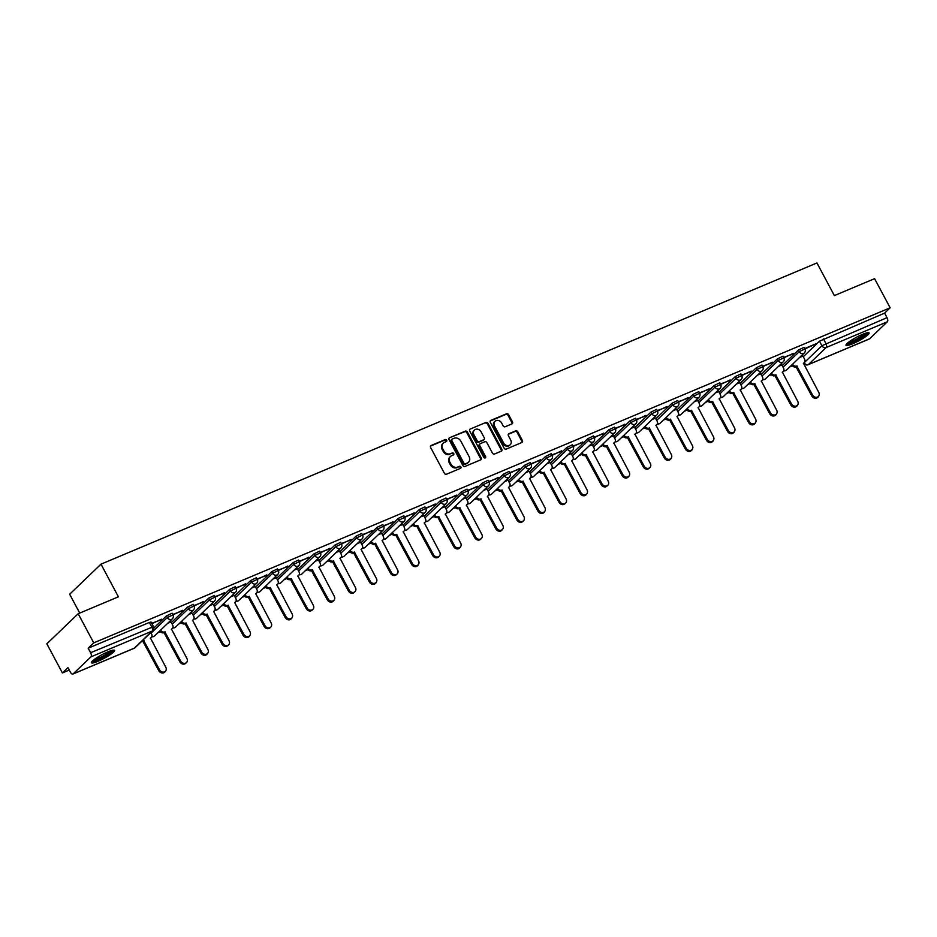 <?xml version="1.0" encoding="UTF-8"?>
<svg xmlns="http://www.w3.org/2000/svg" width="937" height="937" viewBox="0 0 937 937"><rect width="100%" height="100%" fill="white"/><g stroke="black" fill="none" stroke-linecap="round" stroke-linejoin="round"><path stroke-width="1.41" d="M446.715 440.179A1.16 0.984 46.2 0 0 445.251 439.558L431.161 445.485A1.651 1.417 46.2 0 0 430.61 447.476L444.419 473.337A1.651 1.417 46.2 0 0 446.504 474.216L460.594 468.289A1.16 0.984 46.2 0 0 459.517 466.286L457.689 467.048A5.282 4.521 46.2 0 1 451.002 464.237L449.842 462.082A5.282 4.521 46.2 0 1 450.428 456.483A5.282 4.521 46.2 0 1 451.634 455.698L453.449 454.925A1.16 0.984 46.2 0 0 452.384 452.922L450.556 453.684A5.282 4.521 46.2 0 1 443.857 450.873L442.709 448.718A5.282 4.521 46.2 0 1 443.295 443.119A5.282 4.521 46.2 0 1 444.501 442.334L446.317 441.573A1.16 0.984 46.2 0 0 446.715 440.179M446.188 441.632A1.16 0.984 46.2 0 0 444.618 440.156L430.54 446.082A1.651 1.417 46.2 0 0 430.528 446.082L431.161 445.485M460.454 468.348A1.16 0.984 46.2 0 0 458.884 466.884L457.689 467.048M453.321 454.984A1.16 0.984 46.2 0 0 451.751 453.52L450.556 453.684M107.872 651.871A13.118 2.12 151.9 0 0 91.416 662.74A13.118 2.12 151.9 0 0 98.092 661.253A13.118 2.12 151.9 0 0 114.548 650.383A13.118 2.12 151.9 0 0 107.872 651.871M862.427 334.404A13.118 2.12 151.9 0 0 845.97 345.273A13.118 2.12 151.9 0 0 852.658 343.785A13.118 2.12 151.9 0 0 869.114 332.916A13.118 2.12 151.9 0 0 862.427 334.404M511.918 423.911A1.651 1.417 46.2 0 0 512.48 421.919L508.604 414.658A1.651 1.417 46.2 0 0 506.519 413.779L490.871 420.362A1.651 1.417 46.2 0 0 490.32 422.353L504.129 448.214A1.651 1.417 46.2 0 0 506.214 449.092L521.862 442.51A1.651 1.417 46.2 0 0 522.413 440.519L517.739 431.758A1.651 1.417 46.2 0 0 515.643 430.879L508.955 433.69A1.651 1.417 46.2 0 0 508.393 435.693L510.712 440.039A4.416 3.783 46.2 0 1 510.22 444.712A4.416 3.783 46.2 0 1 503.626 443.014L494.525 425.995A4.416 3.783 46.2 0 1 495.017 421.31A4.416 3.783 46.2 0 1 501.623 423.009L503.134 425.843A1.651 1.417 46.2 0 0 505.23 426.722L511.918 423.911M90.924 656.86L73.191 673.879A3.361 1.651 -112.8 0 1 72.922 674.043A3.361 1.651 -112.8 0 1 70.369 672.145L67.944 667.612L62.404 672.93L46.85 643.813L78.181 613.735L118.413 596.81L100.985 564.168L816.935 262.957L834.363 295.588L874.596 278.664L890.15 307.793L93.735 642.864L88.183 648.193L90.608 652.726L153.492 626.607L151.068 622.074L149.358 622.449L151.782 626.994A3.361 1.651 -112.8 0 1 152.087 631.116L90.924 656.86A3.361 1.651 -112.8 0 0 90.608 652.726M78.181 613.735L93.735 642.864M467.387 432.004A1.651 1.417 46.2 0 0 465.291 431.125L449.655 437.708A1.651 1.417 46.2 0 0 449.092 439.699L462.901 465.56A1.651 1.417 46.2 0 0 464.998 466.439L480.634 459.856A1.651 1.417 46.2 0 0 481.196 457.865L467.387 432.004L466.755 432.601A1.651 1.417 46.2 0 0 464.67 431.723L449.655 437.708M470.269 429.029L485.905 422.458A1.651 1.417 46.2 0 1 488.001 423.337L501.81 449.198A1.651 1.417 46.2 0 1 501.248 451.189L494.549 454A1.651 1.417 46.2 0 1 492.464 453.121L486.865 442.639A1.651 1.417 46.2 0 0 484.769 441.76L480.33 443.623A1.651 1.417 46.2 0 0 479.767 445.614L485.6 456.542A1.16 0.984 46.2 0 1 483.75 457.315L469.706 431.032A1.651 1.417 46.2 0 1 470.269 429.029L485.905 422.458M803.278 356.739L819.477 341.185L821.901 345.73L887.023 317.655A3.361 1.651 67.2 0 1 887.339 321.778L869.606 338.796A3.361 1.651 67.2 0 1 869.349 338.971A3.361 1.651 67.2 0 1 869.044 339.03M62.404 672.93L69.256 670.049M157.803 632.803L160.391 631.714M178.862 623.937L181.45 622.847M199.932 615.07L202.521 613.981M220.991 606.204L223.592 605.115M242.062 597.349L244.651 596.26M263.121 588.483L265.721 587.394M284.192 579.616L286.781 578.527M305.251 570.762L307.851 569.673M326.322 561.895L328.91 560.806M347.381 553.029L349.981 551.94M368.452 544.174L371.04 543.085M389.511 535.308L392.111 534.219M410.582 526.442L413.17 525.352M431.641 517.587L434.241 516.498M452.712 508.721L455.3 507.631M473.782 499.854L476.371 498.765M494.841 491L497.43 489.91M515.912 482.133L518.501 481.044M536.971 473.267L539.56 472.178M558.042 464.412L560.631 463.323M579.101 455.546L581.69 454.457M600.172 446.68L602.76 445.59M621.231 437.813L623.819 436.724M642.302 428.959L644.89 427.869M663.361 420.092L665.949 419.003M684.432 411.226L687.02 410.137M705.491 402.371L708.079 401.282M726.562 393.505L729.15 392.416M747.621 384.638L750.209 383.549M768.691 375.784L771.28 374.695M789.75 366.917L792.339 365.828M79.727 613.091L69.666 594.234L100.985 564.168M890.15 307.793L884.61 313.11L887.023 317.655M151.935 623.702L161.422 619.205M161.644 619.615L151.712 623.281M171.002 621.992L167.664 623.328M151.126 633.084L167.325 617.542L182.481 610.338M182.703 610.748L172.783 614.426M192.062 613.126L188.735 614.461M172.185 624.229L188.396 608.675L203.552 601.472M203.774 601.894L193.842 605.56M213.132 604.26L209.794 605.607M215.135 597.115L224.611 592.617M224.833 593.027L214.913 596.693M234.191 595.405L230.865 596.74M214.315 606.497L230.525 590.954L245.681 583.751M245.904 584.161L235.972 587.839M255.262 586.539L251.924 587.874M235.386 597.642L251.584 582.088L266.74 574.885M266.963 575.306L257.043 578.972M276.321 577.672L272.995 579.007M278.324 570.528L287.811 566.03M288.034 566.44L278.102 570.106M297.392 568.818L294.054 570.153M277.516 579.909L293.714 564.367L308.87 557.164M309.093 557.574L299.172 561.251M318.451 559.951L315.125 561.286M298.575 571.055L314.785 555.5L329.941 548.297M330.164 548.719L320.231 552.385M339.522 551.085L336.196 552.42M319.646 562.188L335.844 546.634L351 539.443M351.223 539.853L341.302 543.519M360.581 542.23L357.255 543.565M362.584 535.074L372.071 530.576M372.294 530.986L362.361 534.652M381.652 533.364L378.325 534.699M361.776 544.456L377.974 528.913L393.13 521.71M393.353 522.12L383.432 525.798M402.711 524.497L399.385 525.833M382.846 535.601L399.045 520.047L414.201 512.844M414.423 513.265L404.491 516.931M423.782 515.643L420.455 516.978M425.785 508.486L435.26 503.989M435.482 504.399L425.562 508.065M444.841 506.776L441.514 508.112M424.976 517.868L441.175 502.326L456.331 495.123M456.553 495.532L446.621 499.21M465.912 497.91L462.585 499.245M446.035 509.014L462.234 493.459L477.39 486.256M477.612 486.678L467.692 490.344M486.971 489.055L483.644 490.391M488.973 481.899L498.461 477.401M498.683 477.811L488.751 481.477M508.041 480.189L504.715 481.524M488.165 491.281L504.364 475.738L519.52 468.535M519.742 468.945L509.822 472.623M529.1 471.323L525.774 472.658M509.236 482.426L525.434 466.872L540.59 459.669M540.813 460.09L530.881 463.756M550.171 462.456L546.845 463.803M552.174 455.312L561.65 450.814M561.872 451.224L551.952 454.89M571.23 453.602L567.904 454.937M551.366 464.693L567.564 449.151L582.72 441.948M582.943 442.358L573.011 446.035M592.301 444.735L588.975 446.071M572.425 455.839L588.623 440.285L603.779 433.081M604.002 433.503L594.081 437.169M613.36 435.869L610.034 437.216M615.363 428.724L624.85 424.227M625.073 424.637L615.14 428.303M634.431 427.014L631.105 428.35M636.434 419.858L645.921 415.36M646.132 415.77L636.211 419.448M655.49 418.148L652.164 419.483M635.626 429.251L651.824 413.697L666.98 406.494M667.203 406.916L657.27 410.582M676.561 409.282L673.234 410.617M678.564 402.137L688.051 397.639M688.262 398.049L678.341 401.715M697.62 400.427L694.294 401.762M677.756 411.519L693.954 395.976L709.11 388.773M709.332 389.183L699.4 392.861M718.691 391.561L715.364 392.896M698.815 402.664L715.013 387.11L730.181 379.907M730.391 380.328L720.471 383.994M739.75 382.694L736.423 384.029M741.753 375.538L751.24 371.052M751.462 371.462L741.53 375.128M760.821 373.84L757.494 375.175M740.944 384.931L757.143 369.389L772.311 362.186M772.521 362.596L762.601 366.262M781.88 364.973L778.553 366.308M762.015 376.077L778.214 360.522L793.37 353.319M793.592 353.741L783.66 357.407M782.219 365.594L798.418 350.051L799.273 351.656L804.942 348.939L804.087 347.334L798.418 350.051M761.149 374.46L777.347 358.918L778.214 360.522A3.361 2.881 -133.8 0 0 783.238 361.811A3.361 3.361 0 0 0 783.882 357.805L783.016 356.189L777.347 358.918M740.089 383.327L756.288 367.772L757.143 369.389A3.361 2.881 -133.8 0 0 762.179 370.677A3.361 3.361 0 0 0 762.812 366.66L761.957 365.055L756.288 367.772M719.019 392.181L735.217 376.639L736.084 378.243L741.753 375.526L740.886 373.922L735.217 376.639M697.96 401.048L714.158 385.505L715.013 387.11A3.361 2.881 -133.8 0 0 720.049 388.398A3.361 3.361 0 0 0 720.682 384.393L719.827 382.776L714.158 385.505M676.889 409.914L693.087 394.36L693.954 395.976A3.361 2.881 -133.8 0 0 698.979 397.265A3.361 3.361 0 0 0 699.623 393.259L698.756 391.643L693.087 394.36M655.83 418.769L672.028 403.226L672.883 404.831L678.552 402.114L677.697 400.509L672.028 403.226M634.759 427.635L650.957 412.093L651.824 413.697A3.361 2.881 -133.8 0 0 656.849 414.986A3.361 3.361 0 0 0 657.493 410.98L656.626 409.364L650.957 412.093M613.7 436.501L629.898 420.947L630.753 422.564L636.422 419.846L635.567 418.23L629.898 420.947M592.629 445.368L608.827 429.814L609.694 431.418L615.363 428.701L614.496 427.096L608.827 429.814M571.57 454.222L587.768 438.68L588.623 440.285A3.361 2.881 -133.8 0 0 593.66 441.573A3.361 3.361 0 0 0 594.292 437.567L593.437 435.951L587.768 438.68M550.499 463.089L566.698 447.535L567.564 449.151A3.361 2.881 -133.8 0 0 572.589 450.439A3.361 3.361 0 0 0 573.233 446.434L572.366 444.817L566.698 447.535M529.44 471.955L545.639 456.401L546.494 458.017L552.162 455.288L551.307 453.684L545.639 456.401M508.369 480.81L524.568 465.267L525.434 466.872A3.361 2.881 -133.8 0 0 530.459 468.16A3.361 3.361 0 0 0 531.103 464.155L530.237 462.55L524.568 465.267M487.31 489.676L503.509 474.122L504.364 475.738A3.361 2.881 -133.8 0 0 509.4 477.027A3.361 3.361 0 0 0 510.033 473.021L509.178 471.405L503.509 474.122M466.239 498.543L482.438 482.988L483.305 484.605L488.973 481.876L488.107 480.271L482.438 482.988M445.18 507.397L461.379 491.855L462.234 493.459A3.361 2.881 -133.8 0 0 467.27 494.748A3.361 3.361 0 0 0 467.903 490.742L467.048 489.137L461.379 491.855M424.11 516.264L440.308 500.709L441.175 502.326A3.361 2.881 -133.8 0 0 446.199 503.614A3.361 3.361 0 0 0 446.844 499.608L445.977 497.992L440.308 500.709M403.051 525.13L419.249 509.576L420.104 511.192L425.773 508.463L424.918 506.858L419.249 509.576M381.98 533.985L398.178 518.442L399.045 520.047A3.361 2.881 -133.8 0 0 404.07 521.335A3.361 3.361 0 0 0 404.714 517.329L403.847 515.725L398.178 518.442M360.921 542.851L377.119 527.308L377.974 528.913A3.361 2.881 -133.8 0 0 383.01 530.201A3.361 3.361 0 0 0 383.643 526.196L382.788 524.579L377.119 527.308M339.85 551.717L356.048 536.163L356.915 537.779L362.584 535.05L361.717 533.446L356.048 536.163M318.791 560.572L334.989 545.029L335.844 546.634A3.361 2.881 -133.8 0 0 340.881 547.922A3.361 3.361 0 0 0 341.513 543.917L340.658 542.312L334.989 545.029M297.72 569.438L313.918 553.896L314.785 555.5A3.361 2.881 -133.8 0 0 319.81 556.789A3.361 3.361 0 0 0 320.442 552.783L319.587 551.167L313.918 553.896M276.661 578.305L292.859 562.75L293.714 564.367A3.361 2.881 -133.8 0 0 298.751 565.655A3.361 3.361 0 0 0 299.383 561.65L298.528 560.033L292.859 562.75M255.59 587.159L271.789 571.617L272.655 573.221L278.312 570.504L277.457 568.9L271.789 571.617M234.531 596.026L250.729 580.483L251.584 582.088A3.361 2.881 -133.8 0 0 256.621 583.376A3.361 3.361 0 0 0 257.253 579.371L256.398 577.754L250.729 580.483M213.46 604.892L229.659 589.338L230.525 590.954A3.361 2.881 -133.8 0 0 235.55 592.243A3.361 3.361 0 0 0 236.183 588.237L235.328 586.621L229.659 589.338M192.401 613.747L208.6 598.204L209.455 599.809L215.123 597.092L214.268 595.487L208.6 598.204M171.33 622.613L187.529 607.071L188.396 608.675A3.361 2.881 -133.8 0 0 193.42 609.964A3.361 3.361 0 0 0 194.053 605.958L193.198 604.342L187.529 607.071M153.879 628.013L166.47 615.925L167.325 617.542A3.361 2.881 -133.8 0 0 172.349 618.83A3.361 3.361 0 0 0 172.994 614.824L172.139 613.208L166.47 615.925M804.953 348.951L815.6 343.973L804.731 348.541M802.95 356.107L799.624 357.442M884.61 313.11L819.477 341.185M88.183 648.193L149.358 622.449M443.295 443.119L442.674 443.728A5.282 4.521 46.2 0 0 442.088 449.315L442.709 448.718M449.936 454.293A5.282 4.521 46.2 0 1 443.236 451.47L442.088 449.315M450.428 456.483L449.807 457.092A5.282 4.521 46.2 0 0 449.221 462.679L449.842 462.082M457.069 467.645A5.282 4.521 46.2 0 1 450.369 464.834L449.221 462.679M480.646 459.856A1.651 1.417 46.2 0 0 480.564 458.462L466.755 432.601M452.184 439.102A1.16 0.984 46.2 0 0 451.798 440.495L463.92 463.194A1.16 0.984 46.2 0 0 465.384 463.815L467.305 463.007A5.282 4.521 46.2 0 0 468.5 462.222A5.282 4.521 46.2 0 0 469.086 456.624L460.805 441.104A5.282 4.521 46.2 0 0 454.105 438.293L452.184 439.102M451.564 439.699A1.16 0.984 46.2 0 0 451.165 441.104L451.798 440.495M468.5 462.222L467.879 462.819A5.282 4.521 46.2 0 1 466.673 463.604L464.752 464.412A1.16 0.984 46.2 0 1 463.288 463.803L451.165 441.104M501.248 451.189A1.651 1.417 46.2 0 0 501.178 449.795L487.369 423.934A1.651 1.417 46.2 0 0 485.272 423.055M479.955 443.869L479.322 444.478A1.651 1.417 46.2 0 0 479.147 446.223L484.968 457.139L485.6 456.542M485.073 457.982A1.16 0.984 46.2 0 0 484.968 457.139M481.044 431.758A4.416 3.783 46.2 0 0 474.45 430.06A4.416 3.783 46.2 0 0 473.958 434.733L477.156 440.73A1.651 1.417 46.2 0 0 479.252 441.608L483.691 439.746A1.651 1.417 46.2 0 0 484.253 437.755L481.044 431.758M474.45 430.06L473.817 430.657A4.416 3.783 46.2 0 0 473.337 435.342L473.958 434.733M484.066 439.5L483.445 440.097A1.651 1.417 46.2 0 1 483.07 440.343L478.631 442.217A1.651 1.417 46.2 0 1 476.535 441.339L473.337 435.342M495.017 421.31L494.396 421.919A4.416 3.783 46.2 0 0 493.904 426.593L494.525 425.995M510.22 444.712L509.599 445.309A4.416 3.783 46.2 0 1 502.993 443.623L493.904 426.593M521.862 442.51A1.651 1.417 46.2 0 0 521.792 441.128L517.107 432.355A1.651 1.417 46.2 0 0 515.022 431.477L508.322 434.299A1.651 1.417 46.2 0 0 508.311 434.299L508.955 433.69M511.93 423.911A1.651 1.417 46.2 0 0 511.86 422.517L507.983 415.267A1.651 1.417 46.2 0 0 505.886 414.388L490.25 420.959A1.651 1.417 46.2 0 0 490.238 420.971L490.871 420.362M142.131 640.908A3.361 2.881 46.2 0 0 143.806 640.744L159.641 669.943A3.865 3.315 46.2 0 0 165.849 667.32L150.424 637.968A3.361 2.881 46.2 0 0 151.56 633.904L150.845 632.557M151.185 637.465L150.377 638.249A3.361 2.881 -133.8 0 1 150.342 638.273M165.427 671.419L164.607 672.204A3.865 3.315 -133.8 0 1 158.821 670.716L142.986 641.529A3.361 2.881 -133.8 0 1 141.323 641.693M143.197 641.447L144.005 640.662M160.614 630.097A3.361 2.881 46.2 0 0 164.877 631.889L180.7 661.077A3.865 3.315 46.2 0 0 186.92 658.465L171.483 629.102A3.361 2.881 46.2 0 0 172.631 625.038L170.967 621.934M172.256 628.598L171.436 629.383A3.361 2.881 -133.8 0 1 171.401 629.418M186.486 662.553L185.678 663.337A3.865 3.315 -133.8 0 1 179.892 661.862L164.057 632.674A3.361 2.881 -133.8 0 1 159.794 630.882M164.256 632.58L165.076 631.796M181.673 621.243A3.361 2.881 46.2 0 0 185.936 623.023L201.771 652.211A3.865 3.315 46.2 0 0 207.979 649.599L192.553 620.235A3.361 2.881 46.2 0 0 193.69 616.171L192.038 613.079M192.507 620.517A3.361 2.881 -133.8 0 1 192.472 620.552L193.315 619.744M207.557 653.698L206.737 654.483A3.865 3.315 -133.8 0 1 200.951 652.995L185.116 623.808A3.361 2.881 -133.8 0 1 180.864 622.016M185.327 623.726L186.135 622.941M112.393 650.301A11.349 1.827 -28.1 0 1 108.142 654.096A11.349 1.827 -28.1 0 1 92.54 660.901M93.876 659.777A10.506 1.698 151.9 0 0 107.322 653.464A10.506 1.698 151.9 0 0 110.718 650.782M91.721 661.803A13.024 2.097 151.9 0 0 108.997 653.909A13.024 2.097 151.9 0 0 113.6 650.114M866.959 332.834A11.349 1.827 -28.1 0 1 862.696 336.629A11.349 1.827 -28.1 0 1 847.107 343.434M848.43 342.31A10.506 1.698 151.9 0 0 861.876 335.996A10.506 1.698 151.9 0 0 865.284 333.314M846.275 344.336A13.024 2.097 151.9 0 0 863.551 336.442A13.024 2.097 151.9 0 0 868.166 332.647M202.743 612.376A3.361 2.881 46.2 0 0 207.007 614.157L222.83 643.344A3.865 3.315 46.2 0 0 229.05 640.732L213.613 611.381A3.361 2.881 46.2 0 0 214.76 607.317L213.097 604.213M214.386 610.877L213.566 611.662A3.361 2.881 -133.8 0 1 213.531 611.685M228.616 644.832L227.808 645.616A3.865 3.315 -133.8 0 1 222.022 644.129L206.187 614.941A3.361 2.881 -133.8 0 1 201.923 613.161M206.386 614.859L207.206 614.075M223.802 603.51A3.361 2.881 46.2 0 0 228.066 605.302L243.901 634.49A3.865 3.315 46.2 0 0 250.109 631.878L234.683 602.514A3.361 2.881 46.2 0 0 235.819 598.45L234.168 595.346M235.445 602.011L234.637 602.796A3.361 2.881 -133.8 0 1 234.601 602.831M249.687 635.965L248.867 636.75A3.865 3.315 -133.8 0 1 243.081 635.274L227.258 606.075A3.361 2.881 -133.8 0 1 222.994 604.295M227.457 605.993L228.265 605.208M244.873 594.655A3.361 2.881 46.2 0 0 249.137 596.436L264.96 625.623A3.865 3.315 46.2 0 0 271.18 623.011L255.742 593.648A3.361 2.881 46.2 0 0 256.89 589.584L255.227 586.492M255.696 593.929A3.361 2.881 -133.8 0 1 255.66 593.964L256.515 593.156M270.746 627.111L269.938 627.884A3.865 3.315 -133.8 0 1 264.152 626.408L248.317 597.22A3.361 2.881 -133.8 0 1 244.053 595.428M248.516 597.127L249.336 596.354M265.932 585.789A3.361 2.881 46.2 0 0 270.196 587.569L286.031 616.757A3.865 3.315 46.2 0 0 292.239 614.145L276.813 584.793A3.361 2.881 46.2 0 0 277.949 580.729L276.298 577.625M277.575 584.29L276.766 585.075A3.361 2.881 -133.8 0 1 276.731 585.098M291.817 618.244L290.997 619.029A3.865 3.315 -133.8 0 1 285.211 617.542L269.387 588.354A3.361 2.881 -133.8 0 1 265.124 586.574M269.587 588.272L270.395 587.487M287.003 576.923A3.361 2.881 46.2 0 0 291.266 578.715L307.09 607.902A3.865 3.315 46.2 0 0 313.309 605.29L297.872 575.927A3.361 2.881 46.2 0 0 299.02 571.863L297.357 568.759M298.645 575.423L297.825 576.208A3.361 2.881 -133.8 0 1 297.79 576.243M312.876 609.378L312.068 610.163A3.865 3.315 -133.8 0 1 306.282 608.675L290.447 579.488A3.361 2.881 -133.8 0 1 286.183 577.707M290.646 579.406L291.466 578.621M308.062 568.068A3.361 2.881 46.2 0 0 312.326 569.848L328.161 599.036A3.865 3.315 46.2 0 0 334.368 596.424L318.943 567.061A3.361 2.881 46.2 0 0 320.079 562.996L318.428 559.904M318.896 567.342A3.361 2.881 -133.8 0 1 318.861 567.377L319.704 566.569M333.947 600.523L333.127 601.296A3.865 3.315 -133.8 0 1 327.341 599.821L311.517 570.633A3.361 2.881 -133.8 0 1 307.254 568.841M311.716 570.539L312.525 569.766M329.133 559.202A3.361 2.881 46.2 0 0 333.396 560.982L349.22 590.169A3.865 3.315 46.2 0 0 355.439 587.558L340.002 558.206A3.361 2.881 46.2 0 0 341.15 554.142L339.487 551.038M339.955 558.487A3.361 2.881 -133.8 0 1 339.932 558.511L340.775 557.702M355.006 591.657L354.198 592.442A3.865 3.315 -133.8 0 1 348.412 590.954L332.576 561.767A3.361 2.881 -133.8 0 1 328.313 559.986M332.776 561.685L333.595 560.9M350.192 550.335A3.361 2.881 46.2 0 0 354.455 552.127L370.291 581.315A3.865 3.315 46.2 0 0 376.498 578.703L361.073 549.34A3.361 2.881 46.2 0 0 362.209 545.275L360.558 542.172M361.834 548.836L361.026 549.621A3.361 2.881 -133.8 0 1 360.991 549.656M376.077 582.791L375.257 583.575A3.865 3.315 -133.8 0 1 369.471 582.088L353.647 552.9A3.361 2.881 -133.8 0 1 349.384 551.12M353.846 552.818L354.654 552.034M371.263 541.469A3.361 2.881 46.2 0 0 375.526 543.261L391.35 572.448A3.865 3.315 46.2 0 0 397.569 569.837L382.144 540.473A3.361 2.881 46.2 0 0 383.28 536.409L381.617 533.317M382.085 540.754A3.361 2.881 -133.8 0 1 382.062 540.79L382.905 539.97M397.136 573.936L396.328 574.709A3.865 3.315 -133.8 0 1 390.542 573.233L374.706 544.046A3.361 2.881 -133.8 0 1 370.443 542.254M374.905 543.952L375.725 543.179M392.322 532.614A3.361 2.881 46.2 0 0 396.585 534.395L412.421 563.582A3.865 3.315 46.2 0 0 418.628 560.97L403.203 531.619A3.361 2.881 46.2 0 0 404.339 527.554L402.687 524.451M403.156 531.9A3.361 2.881 -133.8 0 1 403.121 531.923L403.964 531.115M418.207 565.07L417.387 565.854A3.865 3.315 -133.8 0 1 411.601 564.367L395.777 535.179A3.361 2.881 -133.8 0 1 391.514 533.399M395.976 535.097L396.784 534.313M413.393 523.748A3.361 2.881 46.2 0 0 417.656 525.54L433.48 554.727A3.865 3.315 46.2 0 0 439.699 552.116L424.274 522.752A3.361 2.881 46.2 0 0 425.41 518.688L423.747 515.584M425.035 522.249L424.215 523.033A3.361 2.881 -133.8 0 1 424.192 523.057M439.266 556.203L438.457 556.988A3.865 3.315 -133.8 0 1 432.671 555.5L416.836 526.313A3.361 2.881 -133.8 0 1 412.573 524.533M417.035 526.231L417.855 525.446M434.452 514.881A3.361 2.881 46.2 0 0 438.715 516.674L454.55 545.861A3.865 3.315 46.2 0 0 460.758 543.249L445.333 513.886A3.361 2.881 46.2 0 0 446.469 509.822L444.817 506.718M446.094 513.382L445.286 514.167A3.361 2.881 -133.8 0 1 445.251 514.202M460.336 547.349L459.517 548.122A3.865 3.315 -133.8 0 1 453.731 546.646L437.907 517.458A3.361 2.881 -133.8 0 1 433.644 515.666M438.106 517.365L438.914 516.592M455.523 506.027A3.361 2.881 46.2 0 0 459.786 507.807L475.609 536.995A3.865 3.315 46.2 0 0 481.829 534.383L466.403 505.031A3.361 2.881 46.2 0 0 467.54 500.967L465.876 497.863M467.165 504.528L466.345 505.301A3.361 2.881 -133.8 0 1 466.321 505.336M481.395 538.482L480.587 539.267A3.865 3.315 -133.8 0 1 474.801 537.779L458.966 508.592A3.361 2.881 -133.8 0 1 454.703 506.812M459.165 508.51L459.985 507.725M476.582 497.16A3.361 2.881 46.2 0 0 480.845 498.952L496.68 528.14A3.865 3.315 46.2 0 0 502.888 525.516L487.463 496.165A3.361 2.881 46.2 0 0 488.599 492.101L486.947 488.997M488.224 495.661L487.416 496.446A3.361 2.881 -133.8 0 1 487.381 496.469M502.466 529.616L501.646 530.401A3.865 3.315 -133.8 0 1 495.86 528.913L480.037 499.726A3.361 2.881 -133.8 0 1 475.773 497.945M480.236 499.644L481.044 498.859M497.652 488.294A3.361 2.881 46.2 0 0 501.916 490.086L517.739 519.274A3.865 3.315 46.2 0 0 523.959 516.662L508.533 487.299A3.361 2.881 46.2 0 0 509.669 483.234L508.006 480.131M509.295 486.795L508.475 487.58A3.361 2.881 -133.8 0 1 508.451 487.615M523.525 520.761L522.717 521.534A3.865 3.315 -133.8 0 1 516.931 520.058L501.096 490.871A3.361 2.881 -133.8 0 1 496.833 489.079M501.295 490.777L502.115 490.004M518.711 479.439A3.361 2.881 46.2 0 0 522.975 481.22L538.81 510.407A3.865 3.315 46.2 0 0 545.018 507.795L529.592 478.432A3.361 2.881 46.2 0 0 530.729 474.38L529.077 471.276M530.354 477.94L529.546 478.713A3.361 2.881 -133.8 0 1 529.51 478.748M544.596 511.895L543.776 512.68A3.865 3.315 -133.8 0 1 537.99 511.192L522.167 482.005A3.361 2.881 -133.8 0 1 517.903 480.212M522.366 481.923L523.174 481.138M539.782 470.573A3.361 2.881 46.2 0 0 544.046 472.353L559.869 501.553A3.865 3.315 46.2 0 0 566.089 498.929L550.663 469.578A3.361 2.881 46.2 0 0 551.799 465.513L550.136 462.409M551.424 469.074L550.605 469.859A3.361 2.881 -133.8 0 1 550.581 469.882M565.655 503.028L564.847 503.813A3.865 3.315 -133.8 0 1 559.061 502.326L543.226 473.138A3.361 2.881 -133.8 0 1 538.962 471.358M543.425 473.056L544.245 472.271M560.841 461.707A3.361 2.881 46.2 0 0 565.105 463.499L580.94 492.686A3.865 3.315 46.2 0 0 587.148 490.074L571.722 460.711A3.361 2.881 46.2 0 0 572.858 456.647L571.207 453.543M572.484 460.208L571.675 460.992A3.361 2.881 -133.8 0 1 571.64 461.027M586.726 494.174L585.906 494.947A3.865 3.315 -133.8 0 1 580.12 493.471L564.297 464.283A3.361 2.881 -133.8 0 1 560.033 462.491M564.496 464.19L565.304 463.417M581.912 452.852A3.361 2.881 46.2 0 0 586.175 454.632L601.999 483.82A3.865 3.315 46.2 0 0 608.218 481.208L592.793 451.845A3.361 2.881 46.2 0 0 593.929 447.781L592.266 444.688M593.554 451.353L592.734 452.126A3.361 2.881 -133.8 0 1 592.711 452.161M607.785 485.307L606.977 486.092A3.865 3.315 -133.8 0 1 601.191 484.605L585.356 455.417A3.361 2.881 -133.8 0 1 581.092 453.625M585.555 455.335L586.375 454.55M602.971 443.986A3.361 2.881 46.2 0 0 607.235 445.766L623.07 474.965A3.865 3.315 46.2 0 0 629.277 472.342L613.852 442.99A3.361 2.881 46.2 0 0 614.988 438.926L613.337 435.822M614.613 442.487L613.805 443.271A3.361 2.881 -133.8 0 1 613.77 443.295M628.856 476.441L628.036 477.226A3.865 3.315 -133.8 0 1 622.25 475.738L606.426 446.551A3.361 2.881 -133.8 0 1 602.163 444.77M606.626 446.469L607.434 445.684M624.042 435.119A3.361 2.881 46.2 0 0 628.305 436.911L644.129 466.099A3.865 3.315 46.2 0 0 650.348 463.487L634.923 434.124A3.361 2.881 46.2 0 0 636.059 430.06L634.396 426.956M635.684 433.62L634.864 434.405A3.361 2.881 -133.8 0 1 634.841 434.44M649.915 467.575L649.107 468.359A3.865 3.315 -133.8 0 1 643.321 466.884L627.485 437.684A3.361 2.881 -133.8 0 1 623.222 435.904M627.685 437.602L628.504 436.818M645.101 426.265A3.361 2.881 46.2 0 0 649.364 428.045L665.2 457.233A3.865 3.315 46.2 0 0 671.407 454.621L655.982 425.257A3.361 2.881 46.2 0 0 657.118 421.193L655.467 418.101M656.743 424.766L655.935 425.539A3.361 2.881 -133.8 0 1 655.9 425.574M670.986 458.72L670.166 459.505A3.865 3.315 -133.8 0 1 664.38 458.017L648.556 428.83A3.361 2.881 -133.8 0 1 644.293 427.038M648.755 428.748L649.564 427.963M666.172 417.398A3.361 2.881 46.2 0 0 670.435 419.179L686.271 448.366A3.865 3.315 46.2 0 0 692.478 445.754L677.053 416.403A3.361 2.881 46.2 0 0 678.189 412.339L676.526 409.235M677.814 415.899L676.994 416.684A3.361 2.881 -133.8 0 1 676.971 416.707M692.045 449.854L691.237 450.638A3.865 3.315 -133.8 0 1 685.451 449.151L669.615 419.963A3.361 2.881 -133.8 0 1 665.352 418.183M669.814 419.881L670.634 419.097M687.231 408.532A3.361 2.881 46.2 0 0 691.494 410.324L707.33 439.512A3.865 3.315 46.2 0 0 713.537 436.9L698.112 407.536A3.361 2.881 46.2 0 0 699.248 403.472L697.596 400.368M698.873 407.033L698.065 407.818A3.361 2.881 -133.8 0 1 698.03 407.853M713.116 440.987L712.296 441.772A3.865 3.315 -133.8 0 1 706.51 440.296L690.686 411.097A3.361 2.881 -133.8 0 1 686.423 409.317M690.885 411.015L691.693 410.23M708.302 399.677A3.361 2.881 46.2 0 0 712.565 401.458L728.4 430.645A3.865 3.315 46.2 0 0 734.608 428.033L719.183 398.67A3.361 2.881 46.2 0 0 720.319 394.606L718.656 391.514M719.944 398.178L719.124 398.951A3.361 2.881 -133.8 0 1 719.101 398.986M734.175 432.133L733.366 432.906A3.865 3.315 -133.8 0 1 727.581 431.43L711.745 402.242A3.361 2.881 -133.8 0 1 707.482 400.45M711.944 402.149L712.764 401.376M729.361 390.811A3.361 2.881 46.2 0 0 733.624 392.591L749.459 421.779A3.865 3.315 46.2 0 0 755.667 419.167L740.242 389.815A3.361 2.881 46.2 0 0 741.378 385.751L739.726 382.647M741.003 389.312L740.195 390.097A3.361 2.881 -133.8 0 1 740.16 390.12M755.245 423.266L754.426 424.051A3.865 3.315 -133.8 0 1 748.64 422.564L732.816 393.376A3.361 2.881 -133.8 0 1 728.553 391.596M733.015 393.294L733.823 392.509M750.432 381.945A3.361 2.881 46.2 0 0 754.695 383.737L770.53 412.924A3.865 3.315 46.2 0 0 776.738 410.312L761.312 380.949A3.361 2.881 46.2 0 0 762.449 376.885L760.785 373.781M761.254 381.23A3.361 2.881 -133.8 0 1 761.231 381.265L762.074 380.445M776.304 414.4L775.496 415.185A3.865 3.315 -133.8 0 1 769.71 413.697L753.875 384.51A3.361 2.881 -133.8 0 1 749.612 382.729M754.074 384.428L754.894 383.643M771.491 373.09A3.361 2.881 46.2 0 0 775.754 374.87L791.589 404.058A3.865 3.315 46.2 0 0 797.797 401.446L782.372 372.083A3.361 2.881 46.2 0 0 783.508 368.018L781.856 364.926M783.133 371.579L782.325 372.364A3.361 2.881 -133.8 0 1 782.29 372.399M797.375 405.545L796.555 406.318A3.865 3.315 -133.8 0 1 790.769 404.843L774.946 375.655A3.361 2.881 -133.8 0 1 770.682 373.863M775.145 375.561L775.965 374.788M792.561 364.224A3.361 2.881 46.2 0 0 796.825 366.004L812.66 395.191A3.865 3.315 46.2 0 0 818.868 392.58L803.442 363.228A3.361 2.881 46.2 0 0 804.578 359.164L802.915 356.06M887.339 321.778L826.165 347.522L808.432 364.54A3.361 2.881 -133.8 0 1 804.18 362.748L803.384 363.509A3.361 2.881 -133.8 0 1 803.36 363.533M818.434 396.679L817.626 397.464A3.865 3.315 -133.8 0 1 811.84 395.976L796.005 366.789A3.361 2.881 -133.8 0 1 791.742 365.008M796.204 366.707L797.024 365.922M444.618 440.156L445.251 439.558M458.884 466.884L459.517 466.286M451.751 453.52L452.384 452.922M804.321 362.596L821.901 345.73A3.361 2.881 -133.8 0 0 826.165 347.522A3.361 1.651 -112.8 0 0 825.86 343.387L823.436 338.854M803.841 363.064L803.911 363.193A3.361 3.361 0 0 0 808.174 364.704A3.361 1.651 67.2 0 0 808.432 364.54L869.606 338.796M73.191 673.879L134.354 648.135L152.087 631.116A3.361 2.881 46.2 0 0 152.848 630.624A3.361 3.361 0 0 0 153.492 626.607M783.074 367.21L799.273 351.656A3.361 2.881 -133.8 0 0 804.309 352.944A3.361 3.361 0 0 0 804.942 348.939M719.885 393.798L736.084 378.243A3.361 2.881 -133.8 0 0 741.108 379.544A3.361 3.361 0 0 0 741.753 375.526M656.685 420.385L672.883 404.831A3.361 2.881 -133.8 0 0 677.919 406.131A3.361 3.361 0 0 0 678.552 402.114M614.555 438.106L630.753 422.564A3.361 2.881 -133.8 0 0 635.79 423.852A3.361 3.361 0 0 0 636.422 419.846M593.496 446.972L609.694 431.418A3.361 2.881 -133.8 0 0 614.719 432.718A3.361 3.361 0 0 0 615.363 428.701M530.295 473.56L546.494 458.017A3.361 2.881 -133.8 0 0 551.53 459.306A3.361 3.361 0 0 0 552.162 455.288M467.106 500.147L483.305 484.605A3.361 2.881 -133.8 0 0 488.329 485.893A3.361 3.361 0 0 0 488.973 481.876M403.906 526.735L420.104 511.192A3.361 2.881 -133.8 0 0 425.14 512.48A3.361 3.361 0 0 0 425.773 508.463M340.717 553.322L356.915 537.779A3.361 2.881 -133.8 0 0 361.94 539.068A3.361 3.361 0 0 0 362.584 535.05M256.445 588.776L272.655 573.221A3.361 2.881 -133.8 0 0 277.68 574.522A3.361 3.361 0 0 0 278.312 570.504M193.256 615.363L209.455 599.809A3.361 2.881 -133.8 0 0 214.479 601.109A3.361 3.361 0 0 0 215.123 597.092M172.349 618.83L154.628 635.848A3.361 2.881 -133.8 0 1 153.855 636.352A3.361 2.881 46.2 0 1 151.841 636.422M193.42 609.964L175.687 626.982A3.361 2.881 -133.8 0 1 174.926 627.485A3.361 2.881 46.2 0 1 172.9 627.556M214.479 601.109L196.758 618.127A3.361 2.881 -133.8 0 1 195.985 618.619A3.361 2.881 46.2 0 1 193.971 618.689M235.55 592.243L217.817 609.261A3.361 2.881 -133.8 0 1 217.056 609.764A3.361 2.881 46.2 0 1 215.03 609.835M256.621 583.376L238.888 600.394A3.361 2.881 -133.8 0 1 238.115 600.898A3.361 2.881 46.2 0 1 236.101 600.968M277.68 574.522L259.947 591.54A3.361 2.881 -133.8 0 1 259.186 592.032A3.361 2.881 46.2 0 1 257.16 592.102M298.751 565.655L281.018 582.673A3.361 2.881 -133.8 0 1 280.245 583.177A3.361 2.881 46.2 0 1 278.23 583.247M319.81 556.789L302.077 573.807A3.361 2.881 -133.8 0 1 301.316 574.311A3.361 2.881 46.2 0 1 299.29 574.381M340.881 547.922L323.148 564.941A3.361 2.881 -133.8 0 1 322.375 565.444A3.361 2.881 46.2 0 1 320.36 565.515M361.94 539.068L344.207 556.086A3.361 2.881 -133.8 0 1 343.446 556.59A3.361 2.881 46.2 0 1 341.419 556.66M383.01 530.201L365.278 547.22A3.361 2.881 -133.8 0 1 364.505 547.723A3.361 2.881 46.2 0 1 362.49 547.794M404.07 521.335L386.337 538.353A3.361 2.881 -133.8 0 1 385.575 538.857A3.361 2.881 46.2 0 1 383.549 538.927M425.14 512.48L407.408 529.499A3.361 2.881 -133.8 0 1 406.635 530.002A3.361 2.881 46.2 0 1 404.62 530.073M446.199 503.614L428.467 520.632A3.361 2.881 -133.8 0 1 427.705 521.136A3.361 2.881 46.2 0 1 425.679 521.206M467.27 494.748L449.537 511.766A3.361 2.881 -133.8 0 1 448.764 512.27A3.361 2.881 46.2 0 1 446.75 512.34M488.329 485.893L470.597 502.911A3.361 2.881 -133.8 0 1 469.835 503.403A3.361 2.881 46.2 0 1 467.809 503.485M509.4 477.027L491.667 494.045A3.361 2.881 -133.8 0 1 490.894 494.549A3.361 2.881 46.2 0 1 488.88 494.619M530.459 468.16L512.726 485.179A3.361 2.881 -133.8 0 1 511.965 485.682A3.361 2.881 46.2 0 1 509.939 485.753M551.53 459.306L533.797 476.324A3.361 2.881 -133.8 0 1 533.024 476.816A3.361 2.881 46.2 0 1 531.01 476.898M572.589 450.439L554.856 467.458A3.361 2.881 -133.8 0 1 554.095 467.961A3.361 2.881 46.2 0 1 552.08 468.031M593.66 441.573L575.927 458.591A3.361 2.881 -133.8 0 1 575.154 459.095A3.361 2.881 46.2 0 1 573.139 459.165M614.719 432.718L596.986 449.737A3.361 2.881 -133.8 0 1 596.225 450.228A3.361 2.881 46.2 0 1 594.21 450.31M635.79 423.852L618.057 440.87A3.361 2.881 -133.8 0 1 617.284 441.374A3.361 2.881 46.2 0 1 615.269 441.444M656.849 414.986L639.116 432.004A3.361 2.881 -133.8 0 1 638.355 432.507A3.361 2.881 46.2 0 1 636.34 432.578M677.919 406.131L660.187 423.149A3.361 2.881 -133.8 0 1 659.414 423.641A3.361 2.881 46.2 0 1 657.399 423.711M698.979 397.265L681.246 414.283A3.361 2.881 -133.8 0 1 680.485 414.786A3.361 2.881 46.2 0 1 678.47 414.857M720.049 388.398L702.317 405.416A3.361 2.881 -133.8 0 1 701.544 405.92A3.361 2.881 46.2 0 1 699.529 405.99M741.108 379.544L723.376 396.55A3.361 2.881 -133.8 0 1 722.614 397.054A3.361 2.881 46.2 0 1 720.6 397.124M762.179 370.677L744.447 387.695A3.361 2.881 -133.8 0 1 743.673 388.199A3.361 2.881 46.2 0 1 741.659 388.269M783.238 361.811L765.506 378.829A3.361 2.881 -133.8 0 1 764.744 379.333A3.361 2.881 46.2 0 1 762.73 379.403M804.309 352.944L786.576 369.963A3.361 2.881 -133.8 0 1 785.803 370.466A3.361 2.881 46.2 0 1 783.789 370.537M72.922 674.043L134.096 648.31A3.361 3.361 0 0 0 135.127 647.643A3.361 2.881 46.2 0 1 134.354 648.135A3.361 1.651 67.2 0 1 134.096 648.31A3.361 1.651 67.2 0 1 133.792 648.381M443.236 451.47L443.857 450.873M450.369 464.834L451.002 464.237M480.564 458.462L481.196 457.865M464.67 431.723L465.291 431.125M463.288 463.803L463.92 463.194M464.752 464.412L465.384 463.815M466.673 463.604L467.305 463.007M487.369 423.934L488.001 423.337M501.178 449.795L501.81 449.198M479.147 446.223L479.767 445.614M476.535 441.339L477.156 440.73M478.631 442.217L479.252 441.608M483.07 440.343L483.691 439.746M502.993 443.623L503.626 443.014M515.022 431.477L515.643 430.879M517.107 432.355L517.739 431.758M521.792 441.128L522.413 440.519M505.886 414.388L506.519 413.779M507.983 415.267L508.604 414.658M511.86 422.517L512.48 421.919M142.986 641.529L143.806 640.744M158.821 670.716L159.641 669.943M164.057 632.674L164.877 631.889M179.892 661.862L180.7 661.077M185.116 623.808L185.936 623.023M200.951 652.995L201.771 652.211M206.187 614.941L207.007 614.157M222.022 644.129L222.83 643.344M227.258 606.075L228.066 605.302M243.081 635.274L243.901 634.49M248.317 597.22L249.137 596.436M264.152 626.408L264.96 625.623M269.387 588.354L270.196 587.569M285.211 617.542L286.031 616.757M290.447 579.488L291.266 578.715M306.282 608.675L307.09 607.902M311.517 570.633L312.326 569.848M327.341 599.821L328.161 599.036M332.576 561.767L333.396 560.982M348.412 590.954L349.22 590.169M353.647 552.9L354.455 552.127M369.471 582.088L370.291 581.315M374.706 544.046L375.526 543.261M390.542 573.233L391.35 572.448M395.777 535.179L396.585 534.395M411.601 564.367L412.421 563.582M416.836 526.313L417.656 525.54M432.671 555.5L433.48 554.727M437.907 517.458L438.715 516.674M453.731 546.646L454.55 545.861M458.966 508.592L459.786 507.807M474.801 537.779L475.609 536.995M480.037 499.726L480.845 498.952M495.86 528.913L496.68 528.14M501.096 490.871L501.916 490.086M516.931 520.058L517.739 519.274M522.167 482.005L522.975 481.22M537.99 511.192L538.81 510.407M543.226 473.138L544.046 472.353M559.061 502.326L559.869 501.553M564.297 464.283L565.105 463.499M580.12 493.471L580.94 492.686M585.356 455.417L586.175 454.632M601.191 484.605L601.999 483.82M606.426 446.551L607.235 445.766M622.25 475.738L623.07 474.965M627.485 437.684L628.305 436.911M643.321 466.884L644.129 466.099M648.556 428.83L649.364 428.045M664.38 458.017L665.2 457.233M669.615 419.963L670.435 419.179M685.451 449.151L686.271 448.366M690.686 411.097L691.494 410.324M706.51 440.296L707.33 439.512M711.745 402.242L712.565 401.458M727.581 431.43L728.4 430.645M732.816 393.376L733.624 392.591M748.64 422.564L749.459 421.779M753.875 384.51L754.695 383.737M769.71 413.697L770.53 412.924M774.946 375.655L775.754 374.87M790.769 404.843L791.589 404.058M796.005 366.789L796.825 366.004M811.84 395.976L812.66 395.191M151.712 636.738A3.361 3.361 0 0 0 154.628 635.848M172.783 627.872A3.361 3.361 0 0 0 175.687 626.982M193.842 619.006A3.361 3.361 0 0 0 196.758 618.127M214.913 610.151A3.361 3.361 0 0 0 217.817 609.261M235.972 601.285A3.361 3.361 0 0 0 238.888 600.394M257.043 592.418A3.361 3.361 0 0 0 259.947 591.54M278.102 583.552A3.361 3.361 0 0 0 281.018 582.673M299.172 574.697A3.361 3.361 0 0 0 302.077 573.807M320.231 565.831A3.361 3.361 0 0 0 323.148 564.941M341.302 556.965A3.361 3.361 0 0 0 344.207 556.086M362.361 548.11A3.361 3.361 0 0 0 365.278 547.22M383.432 539.243A3.361 3.361 0 0 0 386.337 538.353M404.491 530.377A3.361 3.361 0 0 0 407.408 529.499M425.562 521.522A3.361 3.361 0 0 0 428.467 520.632M446.621 512.656A3.361 3.361 0 0 0 449.537 511.766M467.692 503.79A3.361 3.361 0 0 0 470.597 502.911M488.751 494.935A3.361 3.361 0 0 0 491.667 494.045M509.822 486.069A3.361 3.361 0 0 0 512.726 485.179M530.881 477.202A3.361 3.361 0 0 0 533.797 476.324M551.952 468.348A3.361 3.361 0 0 0 554.856 467.458M573.011 459.481A3.361 3.361 0 0 0 575.927 458.591M594.081 450.615A3.361 3.361 0 0 0 596.986 449.737M615.14 441.76A3.361 3.361 0 0 0 618.057 440.87M636.211 432.894A3.361 3.361 0 0 0 639.116 432.004M657.27 424.028A3.361 3.361 0 0 0 660.187 423.149M678.341 415.173A3.361 3.361 0 0 0 681.246 414.283M699.4 406.307A3.361 3.361 0 0 0 702.317 405.416M720.471 397.44A3.361 3.361 0 0 0 723.376 396.55M741.53 388.574A3.361 3.361 0 0 0 744.447 387.695M762.601 379.719A3.361 3.361 0 0 0 765.506 378.829M783.66 370.853A3.361 3.361 0 0 0 786.576 369.963M808.174 364.704L869.349 338.971M135.127 647.643L152.848 630.624M451.294 439.875L451.927 439.277"/></g></svg>
